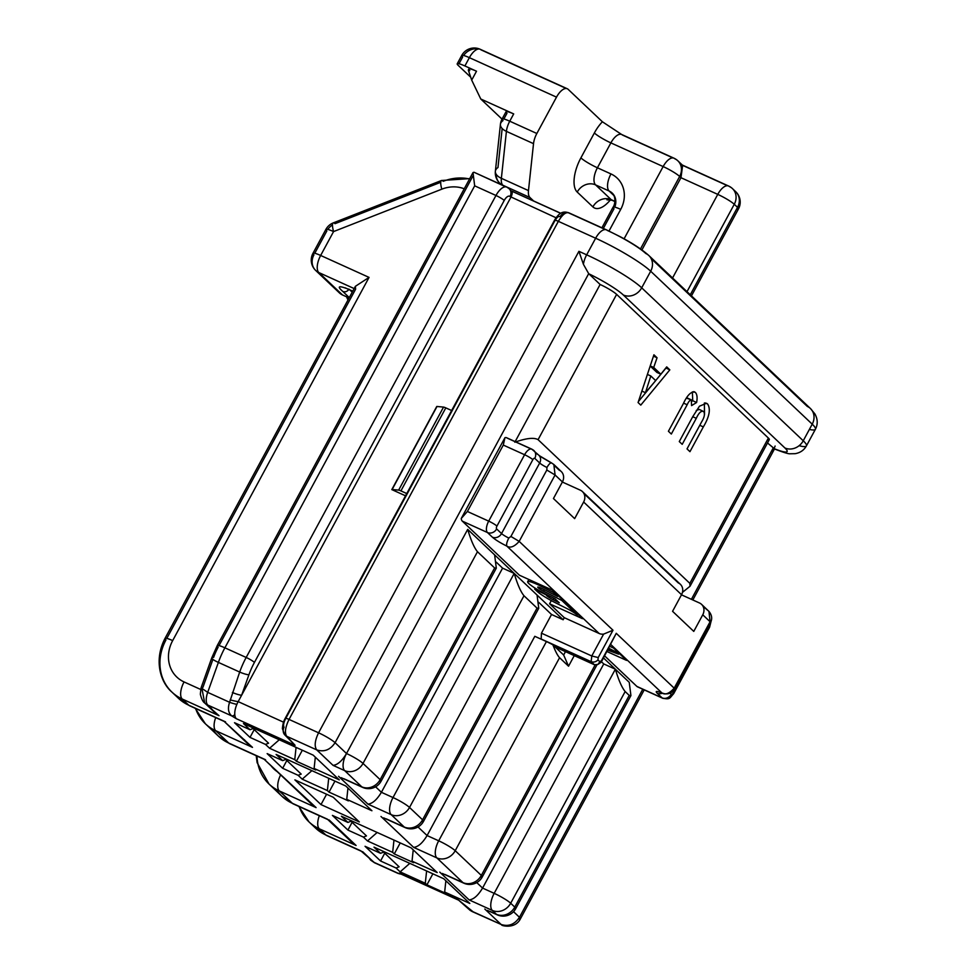 <?xml version="1.0" encoding="UTF-8"?>
<svg xmlns="http://www.w3.org/2000/svg" width="975" height="975" viewBox="0 0 975 975"><rect width="100%" height="100%" fill="white"/><g stroke="black" fill="none" stroke-linecap="round" stroke-linejoin="round"><path stroke-width="1.46" d="M384.747 853.223L380.555 860.986L396.045 868.006L399.104 866.799L383.602 852.126L380.543 853.32L365.052 846.3L380.555 860.986M445.867 880.766L444.661 892.04L446.282 893.588L426.928 884.812L425.295 883.265L426.611 870.98M432.876 873.819L426.928 884.812M352.121 822.315L347.917 830.078L363.407 837.098L366.466 835.904L350.963 821.23L347.904 822.425L332.414 815.405L347.917 830.078M400.237 842.912L394.29 853.917L392.657 852.369L393.985 840.084M413.229 849.871L412.023 861.144L413.656 862.692L394.29 853.917M320.994 804.594L294.889 779.878L333.218 797.245L359.336 821.962L320.994 804.594L326.588 794.235M286.845 760.524L282.652 768.288L298.143 775.308L301.202 774.101L285.699 759.428L282.64 760.634L267.15 753.614L282.652 768.288M334.961 781.121L329.014 792.114L327.393 790.579L328.709 778.282M347.965 788.068L346.747 799.342L348.38 800.889L329.014 792.114M254.207 729.617L250.014 737.392L265.505 744.412L268.564 743.206L253.061 728.532L250.002 729.727L234.512 722.707L250.014 737.392M302.335 750.226L296.388 761.219L294.755 759.671L296.071 747.386M315.327 757.173L314.108 768.446L315.742 769.994L296.388 761.219M285.846 718.27L554.812 220.825A7.142 0.987 28.4 0 1 554.519 220.252C560.272 210.588 564.878 211.685 568.742 212.769L569.485 213.281C566.402 211.417 562.697 214.11 558.358 221.337L289.039 719.428C285.261 727.216 284.481 732.834 286.699 736.283L295.096 745.327L236.34 718.709A14.284 6.447 -65.6 0 1 234.792 714.687A14.284 6.447 -65.6 0 1 236.864 704.364A14.284 6.447 -65.6 0 1 238.168 701.622L510.863 197.291C512.679 193.525 512.679 191.344 510.863 190.759L509.145 188.699A7.142 6.301 -46.6 0 0 507.609 187.663A14.296 6.447 -65.6 0 0 506.768 187.103L473.996 172.246L505.793 186.847M418.019 826.971L427.087 835.551L534.812 636.309L546.427 641.574A14.296 1.962 28.4 0 1 552.886 644.828L563.66 655.017L565.476 651.653M538.078 439.664L689.825 583.342L768.385 438.055L616.627 294.377L538.078 439.664C533.959 437.324 526.207 438.177 514.824 442.211M666.705 366.893L669.825 369.854L640.782 405.112L638.077 402.541L653.92 354.803L657.053 357.764L653.713 367.477L660.831 374.205L666.705 366.893M687.229 397.958L691.299 399.835C689.886 400.067 688.508 401.7 687.168 404.759L671.336 434.033L668.411 431.267L683.304 403.711C687.473 394.753 691.482 390.987 695.333 392.389C697.101 394.29 697.527 397.666 696.613 402.492L691.58 405.612L691.299 399.835L686.461 398.153M694.505 391.828L693.639 391.633M699.258 409.427L703.67 411.548C701.318 410.487 698.856 412.742 696.284 418.324L682.207 444.332L679.283 441.565L692.677 416.8L699.465 406.197L706.497 403.248L707.631 404.028C710.836 409.098 709.41 416.727 703.341 426.904L689.959 451.669L687.022 448.89L701.622 421.883C704.438 417.276 705.108 413.827 703.67 411.548L699.258 409.427L696.247 410.487M349.294 297.594L342.871 291.513C336.668 286.102 338.569 285.346 348.575 289.258L352.767 291.159M349.099 297.96L342.469 294.95A14.296 12.602 133.4 0 1 339.385 292.878A14.296 12.602 133.4 0 1 337.143 289.904M401.968 874.014L398.032 873.405L399.518 873.198L458.274 899.828L473.046 911.759M236.34 718.709L231.794 715.943C228.284 712.981 227.553 708.423 229.588 702.28L239.679 672.043L218.388 662.403L207.699 692.372L201.082 687.826L202.922 687.363L212.903 659.38M380.543 853.32L374.01 847.141L443.722 878.731L469.828 903.447L444.661 892.04M425.295 883.265L400.128 871.869L396.045 868.006M347.904 822.425L341.384 816.246L411.084 847.836L437.19 872.552L412.023 861.144M392.657 852.369L367.49 840.962L363.407 837.098M282.64 760.634L276.108 754.443L345.808 786.033L371.926 810.749L346.747 799.342M327.393 790.579L302.213 779.171L298.143 775.308M250.002 729.727L243.47 723.547L313.182 755.138L339.288 779.854L314.108 768.446M294.755 759.671L269.587 748.264L265.505 744.412M202.069 689.24L204.701 702.987L219.022 715.687L214.5 712.262L210.966 708.057M166.81 638.393L355.595 289.222L355.388 286.321L369.05 277.4L172.673 640.599A33.345 29.408 -46.6 0 0 184.068 681.939L200.606 689.422M440.712 182.276L335.01 223.677A14.296 3.169 68.6 0 0 333.255 222.897A14.296 3.169 68.6 0 0 333.572 231.575L320.653 255.462L369.05 277.4M223.823 721.086L252.476 747.362L247.955 743.937L244.408 739.733M327.442 819.195L292.378 803.303L279.325 790.944L316.107 807.617L311.598 804.192L308.051 799.987M360.896 850.858L325.833 834.978L319.3 828.799L356.094 845.471L351.573 842.047L348.026 837.83M515.166 441.602L600.112 284.481L588.693 273.658L583.416 264.31L578.918 251.318L586.658 254.828L595.64 238.229L558.358 221.337A7.142 0.987 28.4 0 0 554.519 220.252L285.2 718.356A7.142 0.987 28.4 0 1 289.039 719.428L318.569 732.81C314.827 740.622 314.206 746.314 316.729 749.897L286.699 736.283A7.142 6.557 -42.9 0 1 284.822 734.931L295.096 745.327M588.693 273.658L335.083 742.706L346.503 753.529L467.695 529.376L563.16 619.759L564.281 617.687L549.595 603.781L551.314 600.6M553.824 464.502L551.509 462.906L553.837 464.502L555.08 474.983L519.175 541.393C514.361 546.756 510.254 548.328 506.866 546.122C500.236 542.819 495.398 539.833 492.363 537.164A7.142 6.301 -46.6 0 0 501.54 533.569L539.687 463.003A7.142 0.987 -151.6 0 0 546.938 467.488L546.829 470.035L510.912 536.445L508.792 538.054A7.142 0.987 28.4 0 1 501.54 533.569L496.641 528.938A2.377 1.073 -65.6 0 1 496.945 526.086L532.85 459.676A7.142 0.987 28.4 0 0 524.599 454.728A9.531 4.302 -65.6 0 1 531.789 449.134A9.531 4.302 -65.6 0 1 532.35 449.512L507.183 438.104A9.531 4.302 114.4 0 0 506.622 437.738A9.531 4.302 114.4 0 0 504.952 437.678L461.26 518.468A9.531 4.302 114.4 0 0 462.296 521.125L519.407 575.201L552.325 590.119L582.514 618.698L549.595 603.781M604.646 655.907L636.894 686.437A9.531 4.302 114.4 0 0 637.443 686.814A9.531 4.302 114.4 0 0 638.101 686.985M476.763 882.594L482.564 888.079L494.179 893.344L615.371 669.203L603.525 657.979M490.145 911.454L496.421 914.294L492.338 910.431L469.109 899.901C473.594 899.486 478.079 895.55 482.564 888.079L603.757 663.938L615.371 669.203L629.241 682.329L630.922 695.577L629.228 695.407L625.158 691.543L510.693 903.24L514.776 907.103L629.228 695.407M774.418 448.732L767.508 442.967M494.617 567.95L477.482 551.728L363.017 763.425L380.153 779.647L494.617 567.95L496.312 568.12L494.617 554.872M574.263 655.627L568.547 666.193L559.577 657.698L455.215 850.712L481.321 875.428L595.103 664.999M537.042 608.12L523.989 595.762L409.524 807.458L422.577 819.817L537.042 608.12L538.736 608.29L537.054 595.043M436.91 406.673L391.816 489.596L405.527 495.812M400.128 871.869L409.805 863.362M367.49 840.962L377.167 832.467M302.213 779.171L311.89 770.664M269.587 748.264L279.264 739.769M541.162 639.186L541.442 633.177L551.545 614.494L538.7 602.331M603.757 663.938L601.465 661.769M375.594 786.801L381.396 792.297L502.588 568.145L496.263 562.161M386.332 818.89L404.223 827.007L391.17 814.637L367.941 804.119C372.426 803.705 376.911 799.756 381.396 792.297L393.01 797.55L514.203 573.41L502.588 568.145M600.112 284.481A14.296 1.962 28.4 0 1 616.627 294.377M768.385 438.055A14.296 1.962 28.4 0 1 769.336 439.591A14.296 1.962 28.4 0 1 767.532 439.64M263.798 758.94L316.107 807.617M615.371 669.203C618.625 680.172 621.892 687.631 625.158 691.543M514.203 573.41C517.457 584.391 520.723 591.837 523.989 595.762M467.695 529.376C470.962 540.357 474.216 547.816 477.482 551.728M682.463 592.373L690.044 586.243L689.825 583.342M552.886 644.828C555.433 651.422 557.663 655.712 559.577 657.698M563.66 655.017L568.547 666.193M471.997 911.467L501.126 924.471L471.083 910.869A7.142 5.996 130.8 0 1 469.792 910.053L458.274 899.828M401.322 874.014A14.284 6.447 -65.6 0 1 400.347 873.771A14.284 6.447 -65.6 0 1 399.518 873.198M578.918 251.318L318.569 732.81A14.284 1.962 28.4 0 1 335.083 742.706C330.281 749.885 324.163 752.286 316.729 749.897L333.048 765.351C337.533 764.936 342.018 761 346.503 753.529A14.296 6.447 114.4 0 0 344.663 770.616L333.048 765.351M343.907 778.733L361.798 786.837L344.663 770.616A14.296 12.602 133.4 0 0 363.017 763.425A14.296 1.962 -151.6 0 0 346.503 753.529M445.075 874.514L462.967 882.619L436.861 857.902A14.296 12.602 133.4 0 0 455.215 850.712A14.296 1.962 -151.6 0 0 438.701 840.816L427.087 835.551C422.589 843.022 418.104 846.958 413.632 847.372L380.993 816.477M501.954 925.043L503.648 925.287M484.807 909.029L501.126 924.471C508.56 926.859 514.678 924.458 519.468 917.292L642.781 689.227M362.615 851.65L373.827 862.266L370.744 860.194L368.501 857.22M568.742 212.769L606.426 229.844A14.296 6.447 -65.6 0 1 607.267 230.405A33.345 4.582 28.4 0 1 645.791 253.5A14.296 12.602 -46.6 0 1 648.887 255.572C640.404 247.942 627.949 240.862 620.856 237.035L606.426 229.844A14.296 6.447 -65.6 0 0 595.64 238.229A47.641 6.545 -151.6 0 1 650.678 271.221L641.696 287.82L803.242 440.773L812.224 424.174L650.678 271.221A14.296 12.602 -46.6 0 0 648.887 255.572L810.432 408.525A14.296 12.602 -46.6 0 0 807.337 406.453L651.129 258.558M474.679 185.835L224.884 647.814L246.175 657.467L495.97 195.488L474.679 185.835L472.997 172.587L473.996 172.246M472.997 172.587L217.206 645.657L211.77 657.857A14.296 2.303 -160.4 0 1 213.61 657.394A33.345 15.052 -65.6 0 1 218.156 647.193A14.296 1.962 -151.6 0 1 217.206 645.657A14.296 1.962 -151.6 0 1 224.884 647.814A47.641 21.499 114.4 0 0 218.388 662.403A14.296 2.303 -160.4 0 1 211.77 657.857L201.082 687.826L200.338 694.163C201.484 698.941 202.934 701.878 204.701 702.987L214.5 712.262M471.973 911.454L469.792 910.053A7.142 5.996 130.8 0 1 468.792 908.883M398.044 873.405L374.668 862.826A14.284 6.447 114.4 0 0 374.668 862.826A14.284 6.447 114.4 0 1 373.827 862.266L397.812 873.137A7.142 6.947 83.6 0 0 400.969 874.039M284.066 727.24A7.142 6.557 -42.9 0 0 284.822 734.931L282.409 728.678C282.689 724.535 283.615 721.098 285.2 718.356A7.142 0.987 28.4 0 0 285.492 718.928C283.579 722.816 283.103 725.583 284.066 727.24M554.812 220.825C556.969 217.206 558.736 215.828 560.113 216.694A7.142 6.557 137.1 0 1 566.633 212.672M556.067 217.778L510.047 196.523A7.142 3.23 114.4 0 0 504.233 200.436L254.438 662.415A40.499 18.269 114.4 0 0 248.918 674.81L241.629 695.224A7.142 1.158 -160.4 0 1 232.403 692.457M283.518 722.17L238.168 701.622A7.142 0.743 -166.9 0 1 230.21 699.867M236.864 704.364A7.142 0.963 -163.5 0 1 229.588 702.28L207.699 692.372A14.284 6.447 114.4 0 0 207.809 705.071L231.794 715.943A7.142 2.949 122 0 0 234.792 714.687M665.828 367.977L669.825 369.854M665.949 368.099L655.663 380.591L650.8 375.972L645.45 392.693L655.688 380.603M654.432 382.09L638.393 401.566M653.482 356.143L657.053 357.764M650.24 365.893L653.713 367.477M650.191 366.052L656.955 372.45L660.831 374.205M647.4 374.437L650.8 375.972M641.879 391.085L645.45 392.693M692.36 391.852L692.737 400.737L696.613 402.492M692.737 400.737L691.872 401.273M699.782 425.295L703.341 426.904M705.205 402.931L707.631 404.028M704.377 403.004L704.523 414.399M459.018 63.753L462.65 57.025A14.296 1.962 28.4 0 1 461.699 55.502A14.296 1.962 28.4 0 1 469.377 57.659L464.892 65.959A14.296 1.962 -151.6 0 0 457.214 63.802A14.296 1.962 -151.6 0 0 458.165 65.337L470.108 76.647M468.829 69.067L468.305 70.042L469.779 70.59A14.296 1.962 28.4 0 1 468.829 69.067A14.296 1.962 28.4 0 1 476.507 71.224L471.693 80.121L480.773 98.999L502.028 119.121M464.892 65.959L476.507 71.224M468.305 70.042L471.693 80.121M680.111 163.8L682.646 165.348L680.964 177.706L679.66 176.463L640.477 248.942M672.969 157.938L622.501 135.062A14.296 6.447 114.4 0 0 621.672 134.501A14.296 6.447 114.4 0 0 610.874 142.886A14.296 1.962 28.4 0 1 594.36 132.978A28.58 12.894 -65.6 0 1 602.404 121.778L568.133 89.322A14.296 6.447 114.4 0 0 567.304 88.762A14.296 6.447 114.4 0 0 556.506 97.134L536.847 133.49A14.296 6.447 114.4 0 0 533.52 143.654L528.474 190.6A14.296 6.447 114.4 0 0 529.961 197.523L533.581 200.947M503.868 118.999L506.963 113.283A14.296 1.962 28.4 0 1 506.013 111.747A14.296 1.962 28.4 0 1 513.691 113.917L480.773 98.999M602.404 121.778L621.672 134.501L673.944 158.182A14.296 6.447 114.4 0 0 663.146 166.567A14.296 1.962 28.4 0 1 679.66 176.463A14.296 12.602 133.4 0 0 677.869 160.826A14.296 14.296 0 0 0 673.944 158.182A14.296 6.447 114.4 0 1 674.773 158.754A14.296 12.602 133.4 0 1 677.869 160.826L682.646 165.348M641.903 249.941L680.964 177.706L717.758 194.378A14.296 1.962 28.4 0 1 734.273 204.275L687.009 291.671M681.476 594.823L699.502 602.989A9.531 8.397 133.4 0 1 701.561 604.366A9.531 8.397 133.4 0 1 702.756 614.798L693.773 631.398L672.567 611.313L681.537 594.713A9.531 8.397 -46.6 0 0 680.343 584.281A9.531 8.397 -46.6 0 0 678.283 582.904L583.94 493.569M562.368 482.04L580.381 490.206A9.531 8.397 133.4 0 1 582.441 491.595A9.531 8.397 133.4 0 1 583.635 502.015L574.653 518.627L553.447 498.542L562.417 481.93A9.531 8.397 -46.6 0 0 561.222 471.51A9.531 8.397 -46.6 0 0 559.163 470.121L555.36 466.525M510.912 536.445L519.175 541.393L612.995 630.228L598.211 657.564L597.967 659.929L599.869 661.733L601.477 660.66L601.002 662.354L599.528 662.561M601.368 661.952L616.261 633.323L674.188 688.167L710.092 621.745L708.959 611.374L703.048 606.352M599.869 661.733L597.919 664.426L594.433 664.767L555.165 646.973M597.967 659.929C595.957 661.928 593.69 662.513 591.167 661.684L540.832 638.869M598.211 657.564L591.776 655.98L541.442 633.177M612.995 630.228L603.61 634.116A9.531 8.397 133.4 0 1 599.125 633.482L564.281 617.687M553.837 464.502L561.222 471.51M663.999 698.344A9.531 4.302 -65.6 0 1 662.622 698.222A9.531 4.302 -65.6 0 1 662.062 697.844L657.162 693.201C654.993 690.934 656.614 690.873 662.025 693.018C665.328 695.138 669.374 693.517 674.188 688.167L674.663 688.923L673.725 688.935M539.455 455.934L551.204 462.845M609.802 646.364L613.507 648.046L626.572 660.404L606.998 651.544M558.066 595.554L557.59 596.432L553.508 592.568L553.983 591.691M553.508 592.568L541.21 586.341L541.759 585.329M545.781 594.116L546.585 595.579A7.142 0.987 28.4 0 0 553.117 599.698L559.297 602.83L555.043 598.808L544.732 593.58A17.392 2.389 28.4 0 1 527.67 581.685A17.392 2.389 28.4 0 1 541.21 586.341M545.537 594.579L534.666 589.071L535.153 588.169M534.666 589.071L536.908 591.191A19.061 2.62 28.4 0 0 554.324 602.184L566.902 608.558A11.432 1.572 28.4 0 1 577.346 615.152L577.834 614.262M577.346 615.152L561.832 600.454L562.319 599.576M561.832 600.454L543.575 591.191A5.96 0.817 28.4 0 1 537.737 587.121A5.96 0.817 28.4 0 1 542.368 588.717L557.59 596.432M496.641 528.938A7.142 6.301 133.4 0 1 487.463 532.533A9.531 4.302 -65.6 0 1 488.694 521.138L524.599 454.728L503.295 445.075L467.391 511.485L488.694 521.138A7.142 0.987 -151.6 0 1 496.945 526.086M607.754 650.142L618.552 654.164L619.028 653.274M618.552 654.164L616.517 652.226L616.992 651.337M616.517 652.226L608.778 648.253M608.522 648.716L615.067 652.068L608.12 649.472M461.26 518.468L467.391 511.485M503.295 445.075L504.952 437.678M551.545 614.494L563.16 619.759M398.653 490.108L392.133 489.499L437.019 406.477L443.54 407.099L398.653 490.108A4.765 0.658 28.4 0 1 400.92 490.9L445.807 407.879A4.765 0.658 -151.6 0 0 443.54 407.099M445.807 407.879L451.644 410.524M406.758 493.545L400.92 490.9M437.019 406.477A4.765 0.658 -151.6 0 0 436.715 406.551L391.828 489.56A4.765 0.658 28.4 0 1 391.828 489.56A4.765 0.658 28.4 0 1 392.133 489.499M511.729 191.149L560.686 213.33M569.485 213.281L605.451 229.588M314.779 253.268L326.844 230.941A14.296 1.962 28.4 0 1 325.894 229.405A14.296 1.962 28.4 0 1 333.572 231.575L441.797 189.174A33.345 29.408 -46.6 0 1 464.234 188.797M354.169 288.576L318.813 272.549L342.469 294.95M469.109 899.901L439.737 872.089M546.427 641.574L438.701 840.816A14.296 6.447 114.4 0 0 436.861 857.902L413.632 847.372M367.941 804.119L338.569 776.307M219.022 715.687L182.24 699.026L188.76 705.205L225.554 721.878M252.476 747.362L215.682 730.689L228.735 743.047L265.529 759.72M329.16 819.975L356.094 845.471M350.049 290.123L352.219 292.171M441.797 189.174A14.296 3.169 68.6 0 1 441.468 180.509A14.296 3.169 68.6 0 1 443.235 181.289A47.641 42.01 133.4 0 1 469.536 178.986M175.378 695.004A47.641 42.01 -46.6 0 0 178.449 698.283A47.641 42.01 -46.6 0 0 188.76 705.205A14.296 6.447 114.4 0 0 189.601 705.766A14.296 6.447 114.4 0 0 190.576 706.022M184.068 681.939A14.296 6.447 -65.6 0 0 182.24 699.026A47.641 42.01 133.4 0 1 171.929 692.104A47.641 42.01 133.4 0 1 165.957 639.966A14.296 1.962 28.4 0 1 164.994 638.43A14.296 1.962 28.4 0 1 172.673 640.599M348.989 289.112C347.393 291.525 345.357 292.329 342.871 291.513M318.813 272.549A14.296 6.447 -65.6 0 1 320.653 255.462A14.296 1.962 28.4 0 0 312.975 253.305A14.296 14.296 0 0 0 315.717 270.477A14.296 12.602 -46.6 0 0 318.813 272.549M469.731 178.62L441.468 180.509L333.255 222.897A14.296 14.296 0 0 0 325.894 229.405L312.975 253.305A14.296 1.962 28.4 0 0 313.926 254.841A14.296 12.602 -46.6 0 0 315.717 270.477L339.385 292.878M332.475 224.957A14.296 12.602 -46.6 0 0 327.807 229.393M348.575 289.258L350.354 290.062M219.009 645.621L472.741 176.341M277.229 771.664A33.345 29.408 133.4 0 1 271.123 765.875M328.209 819.731L293.207 803.875A14.296 6.447 114.4 0 1 292.378 803.303A47.641 42.01 133.4 0 1 282.067 796.392A47.641 42.01 133.4 0 1 276.303 789.409M257.022 756.052A47.641 42.01 -46.6 0 0 269.015 784.034A47.641 42.01 -46.6 0 0 279.325 790.944A14.296 6.447 -65.6 0 1 280.629 774.881M256.206 755.686L257.12 762.645L269.015 784.034L282.067 796.392L293.207 803.875A14.296 6.447 114.4 0 0 294.182 804.131M347.1 297.046A14.296 12.602 -46.6 0 0 348.124 299.752M327.637 835.794A14.296 6.447 114.4 0 1 326.662 835.538A14.296 6.447 114.4 0 1 325.833 834.978A47.641 42.01 133.4 0 1 315.522 828.068A47.641 42.01 133.4 0 1 312.439 824.777M299.228 806.593A47.641 42.01 -46.6 0 0 308.99 821.888A47.641 42.01 -46.6 0 0 319.3 828.799A14.296 6.447 -65.6 0 1 319.325 815.709M513.533 911.662L519.468 917.292A14.284 1.962 28.4 0 1 520.431 918.828A14.284 1.962 28.4 0 1 518.517 918.84M691.397 599.32L773.09 448.244M772.968 448.134A33.345 4.582 -151.6 0 0 784.899 447.964L623.354 295.011A33.345 4.582 -151.6 0 0 588.815 273.78M212.66 729.154A47.641 42.01 -46.6 0 0 218.424 736.137A47.641 42.01 -46.6 0 0 228.735 743.047A14.296 6.447 114.4 0 0 229.576 743.62A14.296 6.447 114.4 0 0 230.551 743.876M215.707 717.6A14.296 6.447 -65.6 0 0 215.682 730.689A47.641 42.01 133.4 0 1 205.372 723.779A47.641 42.01 133.4 0 1 195.609 708.496M361.262 851.224L374.656 862.826A14.284 6.447 114.4 0 0 375.643 863.082M248.918 674.81A7.142 1.158 -160.4 0 1 239.679 672.043A47.641 21.499 -65.6 0 1 246.175 657.467A7.142 0.987 -151.6 0 1 254.438 662.415M784.899 447.964A14.296 12.602 -46.6 0 0 803.242 440.773A47.641 6.545 28.4 0 1 806.422 445.88A47.641 6.545 28.4 0 1 799.122 445.697M809.384 429.414A47.641 6.545 -151.6 0 0 815.405 429.28A47.641 6.545 -151.6 0 0 812.224 424.174A14.296 12.602 -46.6 0 0 810.432 408.525L814.832 413.827C817.793 419.104 817.976 424.247 815.405 429.28L806.422 445.88C804.009 450.182 800.256 452.778 795.149 453.68L790.262 453.765C788.885 454.131 783.388 452.437 773.76 448.695M583.416 264.31A14.296 6.447 -65.6 0 1 586.658 254.828A47.641 6.545 28.4 0 1 641.696 287.82A14.296 12.602 -46.6 0 1 623.354 295.011M380.153 779.647A14.296 12.602 133.4 0 1 361.798 786.837A14.296 6.447 -65.6 0 0 362.639 787.398A14.296 14.296 0 0 0 381.103 781.182A14.296 1.962 -151.6 0 0 380.153 779.647M379.19 781.194A14.296 1.962 -151.6 0 0 381.103 781.182L496.312 568.12M364.321 787.654A14.296 6.447 -65.6 0 1 362.639 787.398L341.189 777.684M393.01 797.55A14.296 6.447 114.4 0 0 391.17 814.637A14.296 12.602 133.4 0 0 409.524 807.458A14.296 1.962 -151.6 0 0 393.01 797.55M422.577 819.817A14.296 12.602 133.4 0 1 404.223 827.007A14.296 6.447 -65.6 0 0 405.064 827.568A14.296 14.296 0 0 0 423.528 821.352A14.296 1.962 -151.6 0 0 422.577 819.817M421.614 821.364A14.296 1.962 -151.6 0 0 423.528 821.352L538.736 608.29M406.746 827.812A14.296 6.447 -65.6 0 1 405.064 827.568L383.614 817.854M481.321 875.428A14.296 12.602 133.4 0 1 462.967 882.619A14.296 6.447 -65.6 0 0 463.808 883.179A14.296 14.296 0 0 0 482.272 876.964A14.296 1.962 -151.6 0 0 481.321 875.428M480.358 876.976A14.296 1.962 -151.6 0 0 482.272 876.964L596.932 664.913M465.489 883.435A14.296 6.447 -65.6 0 1 463.808 883.179L442.357 873.466M494.179 893.344A14.296 6.447 114.4 0 0 492.338 910.431A14.296 12.602 133.4 0 0 510.693 903.24A14.296 1.962 -151.6 0 0 494.179 893.344M514.776 907.103A14.296 12.602 133.4 0 1 496.421 914.294A14.296 6.447 -65.6 0 0 497.25 914.855A14.296 14.296 0 0 0 515.726 908.639A14.296 1.962 -151.6 0 0 514.776 907.103M513.813 908.651A14.296 1.962 -151.6 0 0 515.726 908.639L630.922 695.577M498.944 915.111A14.296 6.447 -65.6 0 1 497.25 914.855L487.427 910.406M504.233 200.436A7.142 0.987 -151.6 0 0 495.97 195.488A14.296 6.447 -65.6 0 1 506.768 187.103L509.145 188.699A7.142 6.301 -46.6 0 1 510.047 196.523M683.609 403.138L687.168 404.759M692.725 416.703L696.284 418.324M556.506 97.134L469.377 57.659A14.296 6.447 -65.6 0 1 480.175 49.274A14.296 6.447 -65.6 0 1 481.004 49.847L566.329 88.506M463.612 55.478A14.296 12.602 133.4 0 1 478.481 49.03M533.52 143.654L506.415 131.369A14.296 6.447 -65.6 0 1 509.742 121.205A14.296 1.962 -151.6 0 0 502.064 119.048A14.296 1.962 -151.6 0 0 503.027 120.583A14.296 7.52 -173.9 0 0 500.431 124.312A14.296 7.52 -173.9 0 0 506.415 131.369L501.369 178.315A14.296 7.52 -173.9 0 1 495.373 171.259A14.296 7.52 -173.9 0 1 497.969 167.529L502.162 128.517M529.961 197.523L502.856 185.238A14.296 6.447 -65.6 0 1 501.369 178.315L528.474 190.6M503.027 185.396L502.856 185.238A14.296 12.602 133.4 0 1 499.761 183.166A14.296 12.602 133.4 0 1 496.165 174.257M690.276 294.767L737.527 207.358A14.296 12.602 -46.6 0 0 735.735 191.722L732.481 188.626A14.296 12.602 133.4 0 0 729.385 186.554A14.296 6.447 114.4 0 0 728.544 185.993A14.296 6.447 114.4 0 0 717.758 194.378L672.555 277.985M682.707 165.409L727.569 185.738M513.691 113.917L509.742 121.205L536.847 133.49M614.055 195.683L609.119 191.015L595.567 184.872L611.24 199.704A14.296 12.602 -46.6 0 0 592.885 206.895L577.224 192.063A28.58 12.894 -65.6 0 1 580.893 157.889L594.36 132.978M624.098 238.802L663.146 166.567L610.874 142.886L597.407 167.785A14.296 6.447 114.4 0 0 595.567 184.872A14.296 12.602 -46.6 0 0 577.224 192.063M614.884 201.362L611.24 199.704A14.296 6.447 114.4 0 0 612.068 200.265A14.296 6.447 114.4 0 0 613.043 200.521M610.85 199.339A28.58 12.894 -65.6 0 1 592.885 206.895M603.342 228.442L614.006 208.735A14.296 1.962 28.4 0 1 613.056 207.2A14.296 1.962 28.4 0 1 620.734 209.357A28.58 25.204 -46.6 0 0 610.959 173.928L597.407 167.785A14.296 1.962 28.4 0 1 580.893 157.889M682.329 165.043L728.544 185.993A14.296 14.296 0 0 1 732.481 188.626A14.296 12.602 133.4 0 1 734.273 204.275L737.527 207.358A14.296 1.962 28.4 0 1 738.489 208.894A14.296 1.962 28.4 0 1 736.686 208.942M691.458 295.876L738.489 208.894A14.296 14.296 0 0 0 735.735 191.722A14.296 12.602 -46.6 0 0 733.956 190.344M614.762 207.139A14.296 12.602 -46.6 0 0 612.215 193.087A14.296 12.602 -46.6 0 0 609.119 191.015A14.296 6.447 114.4 0 1 610.959 173.928M620.734 209.357L609.009 231.038M601.477 660.66L616.261 633.323M709.666 622.538L710.568 622.513L710.092 621.745L702.756 614.798M681.537 594.713L583.635 502.015M562.417 481.93L555.08 474.983L546.829 470.035M594.433 664.767L591.167 661.684L591.776 655.98L603.61 634.116M508.792 538.054C506.854 541.917 506.208 544.611 506.866 546.122L599.125 633.482M610.801 644.524L662.025 693.018L663.89 693.578M551.753 463.113C550.668 462.394 549.059 463.844 546.938 467.488M492.363 537.164L487.463 532.533L462.296 521.125M535.019 452.034L537.249 454.155A7.142 6.301 133.4 0 1 538.797 455.191A7.142 6.301 133.4 0 1 539.687 463.003L534.788 458.372A2.377 1.073 -65.6 0 0 532.85 459.676M532.35 449.512A7.142 6.301 133.4 0 1 533.898 450.548A7.142 6.301 133.4 0 1 534.788 458.372M657.162 693.201A7.142 6.301 -46.6 0 0 662.305 693.225M709.642 624.244A2.377 1.073 -65.6 0 1 709.081 626.535L673.177 692.945A2.377 1.073 -65.6 0 1 671.239 694.249L670.13 693.188M636.894 686.437L662.062 697.844A7.142 6.301 -46.6 0 0 671.239 694.249M709.081 626.535A7.142 0.987 28.4 0 1 709.568 627.291A7.142 0.987 28.4 0 1 708.654 627.315M672.665 693.713A7.142 0.987 -151.6 0 0 673.652 693.713A7.142 0.987 -151.6 0 0 673.177 692.945M553.117 599.698L553.91 598.236M546.585 595.579L547.036 594.75M543.575 591.191L544.367 589.729M355.388 286.321L164.994 638.43C153.562 660.428 160.534 682.463 171.929 692.104L178.449 698.283L189.601 705.766L224.591 721.622M352.682 291.318L345.235 287.832M361.664 851.407L326.662 835.538L315.522 828.068L308.99 821.888L298.801 806.41M772.553 452.522L775.113 446.026M264.566 759.476L229.576 743.62L218.424 736.137L205.372 723.779L195.195 708.301M346.6 296.827A14.296 14.296 0 0 0 348.051 299.886M501.857 924.995C500.114 925.202 514.873 929.931 520.418 918.816L644.219 689.873M692.835 599.966L774.467 448.987M400.347 873.771L458.006 899.888M690.044 586.243L769.336 439.591M247.955 743.937L224.201 721.451M311.598 804.192L264.176 759.293M351.573 842.047L327.503 819.256M560.783 213.281L511.546 190.966M567.304 88.762L480.175 49.274A14.296 14.296 0 0 0 461.699 55.502L457.214 63.802M506.013 111.747L502.064 119.048A14.296 14.296 0 0 0 500.431 124.312L495.373 171.259A14.296 14.296 0 0 0 499.761 183.166L501.296 184.616M614.872 201.545L612.068 200.265L606.95 199.826L608.351 198.827M612.215 193.087C616.371 197.23 614.896 204.908 613.056 207.2L601.916 227.797M597.919 664.426L601.002 662.354M680.343 584.281L582.441 491.595M660.38 692.372L662.647 693.396C668.107 694.712 672.104 693.225 674.663 688.935L710.568 622.513C712.445 618.747 711.908 615.03 708.947 611.374L701.561 604.366M551.509 462.906L539.394 455.703L531.789 449.134L506.622 437.738M710.994 621.648L709.568 627.291L673.652 693.713C669.338 698.283 670.471 699.684 662.622 698.222L637.443 686.814M528.864 579.479L527.67 581.685"/></g></svg>
